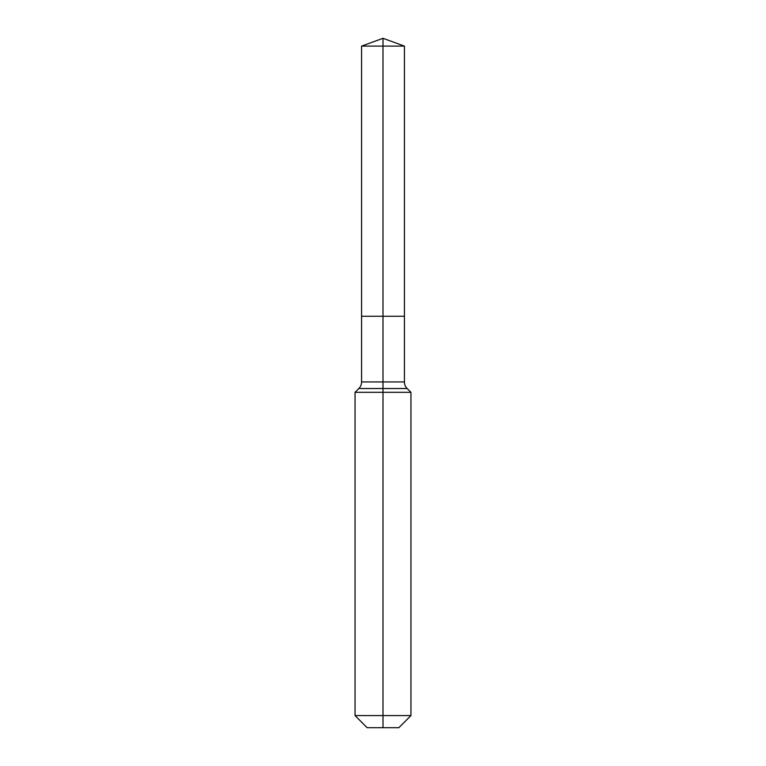 <?xml version="1.0" encoding="UTF-8"?>
<svg xmlns="http://www.w3.org/2000/svg" width="766" height="766" viewBox="0 0 766 766"><rect width="100%" height="100%" fill="white"/><g stroke="black" fill="none" stroke-linecap="round" stroke-linejoin="round"><path stroke-width="1.15" d="M355.051 715.588L410.949 715.588L398.837 727.7L367.163 727.7L355.051 715.588L355.051 392.316L383 392.316L383 388.525L358.842 388.525A9.316 9.316 0 0 0 361.571 381.937L361.571 316.272L383 316.272L383 46.104L404.429 46.104L383 38.3L383 46.104L361.571 46.104L361.571 316.272L404.429 316.272L404.429 46.104M407.158 388.525L383 388.525L383 316.272L404.429 316.272L404.429 381.937A9.316 9.316 0 0 0 407.158 388.525L410.949 392.316L383 392.316L383 727.7M361.571 381.937L404.429 381.937M383 38.3L361.571 46.104M410.949 715.588L410.949 392.316M358.842 388.525L355.051 392.316"/></g></svg>
